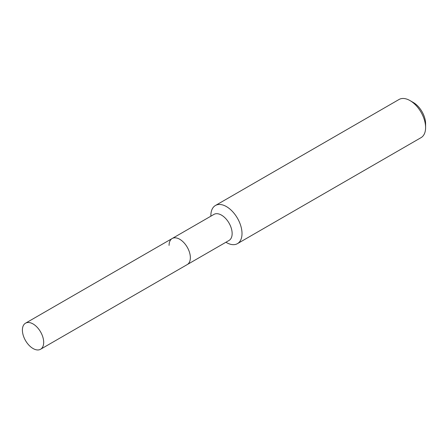 <?xml version="1.0" encoding="UTF-8"?>
<svg xmlns="http://www.w3.org/2000/svg" width="448" height="448" viewBox="0 0 448 448"><rect width="100%" height="100%" fill="white"/><g stroke="black" fill="none" stroke-linecap="round" stroke-linejoin="round"><path stroke-width="0.67" d="M40.566 349.261A15.053 8.691 -120 0 0 43.686 342.373A15.053 8.691 -120 0 0 37.117 327.225A15.053 8.691 -120 0 0 25.519 323.193A15.053 8.691 -120 0 0 22.4 330.081A15.053 8.691 -120 0 0 28.969 345.229A15.053 8.691 -120 0 0 40.566 349.261L187.242 264.578A15.053 8.691 -120 0 0 190.355 257.69A15.053 8.691 -120 0 1 187.242 264.578L229.029 240.453A15.053 8.691 -120 0 0 232.148 233.565A15.053 8.691 -120 0 0 225.579 218.417A15.053 8.691 -120 0 0 213.982 214.385L172.189 238.51A15.053 8.691 -120 0 0 169.075 245.403M172.189 238.51A15.053 8.691 -120 0 1 183.786 242.542A15.053 8.691 -120 0 1 190.355 257.69A15.053 8.691 -120 0 0 183.786 242.542A15.053 8.691 -120 0 0 172.189 238.51L25.519 323.193M225.915 242.25L226.436 242.553A22.025 12.718 -120 0 0 237.451 243.645A22.025 12.718 -120 0 0 242.01 233.565A22.025 12.718 -120 0 0 232.394 211.4A22.025 12.718 -120 0 0 215.426 205.498A22.025 12.718 -120 0 0 210.862 215.578L210.862 216.182M410.026 100.593L413.325 102.497A17.36 10.024 -120 0 1 425.6 123.76L425.6 127.568A22.025 12.718 -120 0 0 410.026 100.593A22.025 12.718 -120 0 0 399.011 99.501L215.426 205.498M237.451 243.645L421.036 137.654A22.025 12.718 -120 0 0 425.6 127.568"/></g></svg>
